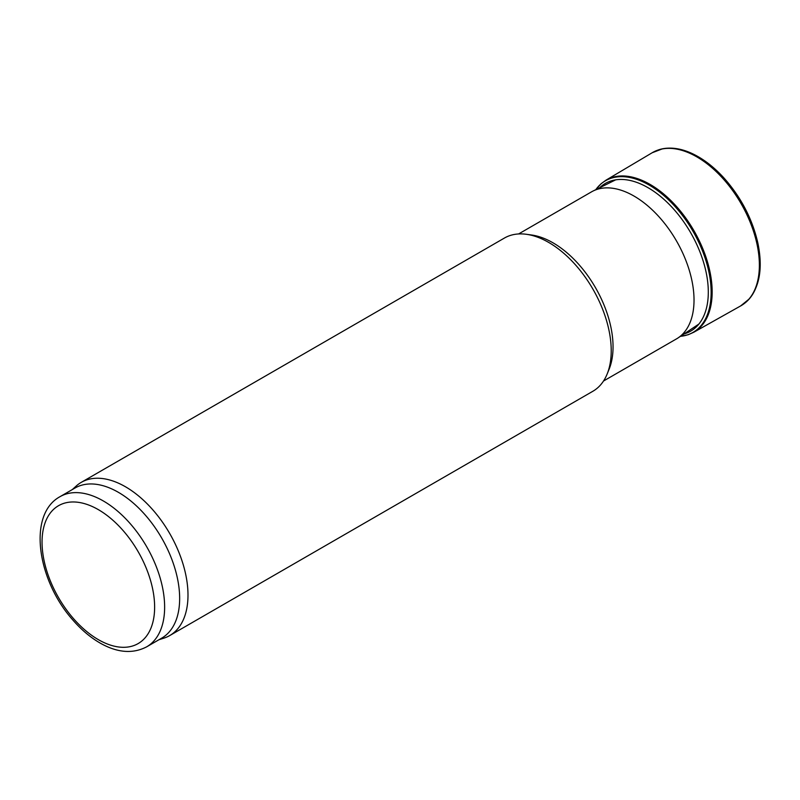 <?xml version="1.0" encoding="UTF-8"?>
<svg xmlns="http://www.w3.org/2000/svg" width="800" height="800" viewBox="0 0 800 800"><rect width="100%" height="100%" fill="white"/><g stroke="black" fill="none" stroke-linecap="round" stroke-linejoin="round"><path stroke-width="1.2" d="M518.59 233.96L591.53 191.85A84.91 49.03 60 0 1 593.13 190.99A84.91 49.03 60 0 1 633.99 196.05A84.91 49.03 60 0 1 689.02 269.45A84.91 49.03 60 0 1 677.99 337.97A84.91 49.03 60 0 1 676.44 338.92L603.51 381.03M72.3 489.58L76.06 486.17A88.45 51.07 60 0 1 81.22 482.38L504.44 238.04A88.45 51.07 60 0 1 526.35 234.29L531.58 235A84.91 49.03 60 0 1 553 242.81A84.91 49.03 60 0 1 609.09 369.27L607.1 374.15A88.45 51.07 60 0 1 592.89 391.25L169.68 635.59A88.45 51.07 60 0 1 163.82 638.17L158.99 639.72M526.35 234.29A88.45 51.07 60 0 1 548.67 242.42A88.45 51.07 60 0 1 607.1 374.15M81.22 482.38A88.45 51.07 60 0 1 125.45 486.76A88.45 51.07 60 0 1 183.23 564.71A88.45 51.07 60 0 1 169.68 635.59M60 496.68L75.02 488.01A86.68 50.05 60 0 1 118.36 492.31A86.68 50.05 60 0 1 174.99 568.69A86.68 50.05 60 0 1 161.7 638.15L146.69 646.82C133.05 653.94 117.83 652.85 101.03 643.57C90.95 637.92 81.52 630.02 72.72 619.87C37.27 580.21 27.34 514.41 60 496.68A86.68 50.05 60 0 1 103.35 500.97A86.68 50.05 60 0 1 159.97 577.36A86.68 50.05 60 0 1 146.69 646.82M595.77 189.69L601.03 183.77L606.02 180.15A87.8 50.69 -120 0 1 693.97 230.75A87.8 50.69 -120 0 1 693.82 332.23L688.19 334.73L680.43 336.34A87.54 50.54 -120 0 0 681.67 336.19A87.54 50.54 -120 0 0 693.01 231.31A87.54 50.54 -120 0 0 596.51 188.69A87.54 50.54 -120 0 0 595.78 189.68L596.51 188.69M98.34 509.64A79.61 45.96 60 0 1 147.09 635.28A79.61 45.96 60 0 1 49.59 578.99A79.61 45.96 60 0 1 98.34 509.64M745.07 302.92A88.36 51.01 -120 0 0 749.28 298.9A88.36 51.01 -120 0 0 741.54 203.29A88.36 51.01 -120 0 0 662.61 148.78A88.36 51.01 -120 0 0 657.02 150.42M740.59 305.96A88.45 51.07 -120 0 0 741.06 203.57A88.45 51.07 -120 0 0 652.15 152.77L662.61 148.78C672.13 147.02 682.33 148.78 693.23 154.06C703.85 159.26 713.98 167.11 723.62 177.6C740.77 196.8 752.15 218.49 757.78 242.66C762.84 266.88 760.01 285.62 749.28 298.9L740.59 305.96L693.82 332.23M684.02 333.95A85.29 49.24 -120 0 0 690.64 232.68A85.29 49.24 -120 0 0 599.63 187.78M615.65 179.85L593.13 190.99M698.89 324.04L677.99 337.97M606.02 180.15L652.15 152.77M680.45 336.33L681.67 336.19"/></g></svg>
